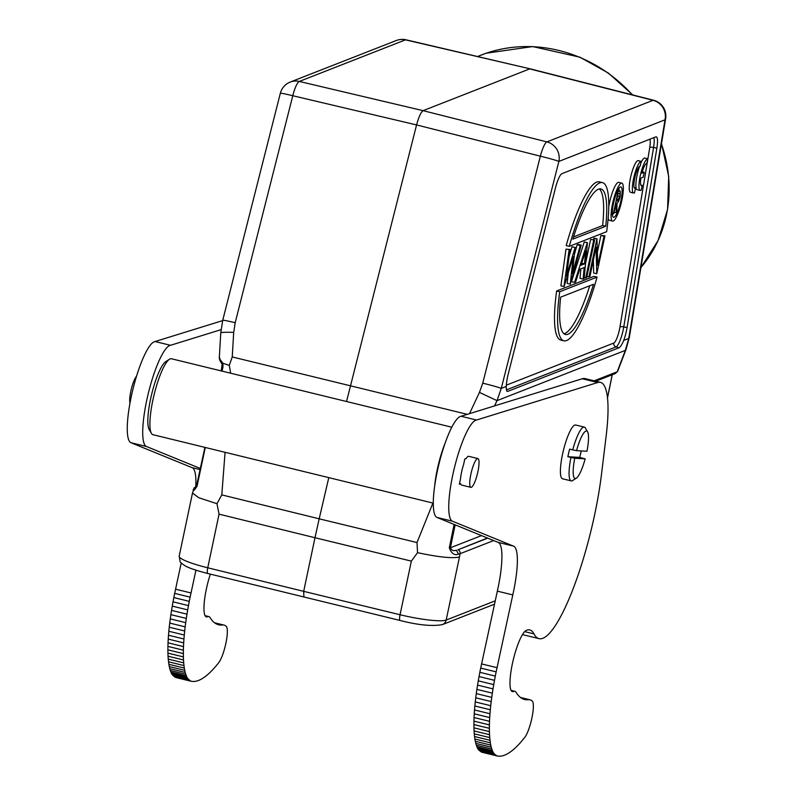 <?xml version="1.0" encoding="UTF-8"?>
<svg xmlns="http://www.w3.org/2000/svg" width="796" height="796" viewBox="0 0 796 796"><rect width="100%" height="100%" fill="white"/><g stroke="black" fill="none" stroke-linecap="round" stroke-linejoin="round"><path stroke-width="1.19" d="M646.77 163.548A11.393 2.428 103.7 0 0 641.924 173.21L644.203 172.314L643.168 177.219L640.889 178.115A11.393 2.428 103.7 0 0 641.367 185.687A11.393 2.428 103.7 0 0 642.203 185.349L641.198 190.125A16.278 3.463 -76.3 0 1 640.203 190.433A16.278 3.463 -76.3 0 1 640.631 174.105A16.278 3.463 -76.3 0 1 647.795 158.782L646.79 163.548A11.393 2.428 103.7 0 0 646.77 163.548L646.79 163.548M642.302 171.856L644.203 172.314M640.78 185L642.203 185.349M640.78 163.309A16.278 3.463 -76.3 0 1 644.71 158.026L647.795 158.782M640.203 190.433L637.118 189.677A16.278 3.463 -76.3 0 1 639.626 166.255M641.188 161.369L640.183 166.145A11.393 2.428 103.7 0 0 640.163 166.135A11.393 2.428 103.7 0 0 635.099 176.632A11.393 2.428 103.7 0 0 634.75 188.284A11.393 2.428 103.7 0 0 635.586 187.946L634.581 192.712A16.278 3.463 -76.3 0 1 633.596 193.03A16.278 3.463 -76.3 0 1 634.024 176.692A16.278 3.463 -76.3 0 1 641.188 161.369L638.093 160.613A16.278 3.463 -76.3 0 0 630.93 175.936A16.278 3.463 -76.3 0 0 630.502 192.274L633.596 193.03M634.173 187.597L635.586 187.946M445.163 443.044A39.074 8.308 103.7 0 0 438.128 465.69A39.074 8.308 103.7 0 0 434.666 486.038M433.263 503.142L152.912 434.686A39.074 8.308 -76.3 0 1 151.379 433.342A39.074 8.308 -76.3 0 1 153.747 396.249A39.074 8.308 -76.3 0 1 169.468 359.245A39.074 8.308 -76.3 0 1 171.448 358.757L451.81 427.213M151.379 433.342L149.18 429.541A35.82 7.622 -76.3 0 1 151.359 395.532A35.82 7.622 -76.3 0 1 165.767 361.613L169.468 359.245M129.977 403.084A14.816 3.154 -76.3 0 1 130.892 390.955A14.816 3.154 -76.3 0 1 131.161 389.751A14.816 3.154 -76.3 0 1 136.534 376.239M221.039 329.673L170.513 345.305A52.098 11.084 103.7 0 0 147.847 395.333A52.098 11.084 103.7 0 0 146.394 446.476L200.453 468.536M170.513 345.305L155.061 341.534L222.641 320.619M195.766 486.694A52.098 11.084 103.7 0 0 191.975 467.61L130.942 442.705A52.098 11.084 -76.3 0 1 132.395 391.562A52.098 11.084 -76.3 0 1 155.061 341.534M195.945 570.185L190.125 597.149A89.819 19.104 103.7 0 0 189.279 601.358A95.391 20.288 103.7 0 0 188.473 605.617A98.147 20.875 103.7 0 0 187.707 609.885A96.256 20.467 103.7 0 0 186.99 614.164A96.077 20.437 103.7 0 0 186.334 618.422A96.495 20.517 103.7 0 0 185.727 622.661A97.142 20.656 103.7 0 0 185.179 626.85A97.122 20.656 103.7 0 0 184.702 630.989A97.59 20.756 103.7 0 0 184.294 635.039A97.818 20.805 103.7 0 0 183.956 639.009A98.386 20.925 103.7 0 0 183.687 642.86A98.724 20.995 103.7 0 0 183.498 646.591A99.201 21.094 103.7 0 0 183.388 650.183A99.47 21.154 103.7 0 0 183.349 653.615A100.147 21.293 103.7 0 0 183.398 656.889A101.072 21.492 103.7 0 0 183.518 659.974A100.903 21.462 103.7 0 0 183.717 662.879A99.878 21.243 103.7 0 0 183.985 665.575A102.266 21.751 103.7 0 0 184.334 668.073A108.236 23.014 103.7 0 0 184.742 670.351A101.391 21.562 103.7 0 0 185.229 672.431A89.212 18.975 103.7 0 0 185.816 674.292A107.201 22.795 103.7 0 0 186.393 675.913A229.835 48.874 103.7 0 0 186.951 677.257A91.57 19.472 103.7 0 0 187.786 678.52A82.396 17.522 103.7 0 0 189.189 679.854A210.96 44.865 103.7 0 0 191.12 681.247L191.846 681.366A231.457 49.223 -76.3 0 0 192.592 681.446A234.084 49.78 -76.3 0 0 193.358 681.476A236.104 50.208 103.7 0 0 194.134 681.456A237.059 50.417 103.7 0 0 194.93 681.376A238.402 50.705 103.7 0 0 195.736 681.247A239.914 51.024 103.7 0 0 196.562 681.068A241.496 51.362 103.7 0 0 197.209 680.888A241.496 51.362 103.7 0 0 197.398 680.829A242.919 51.66 103.7 0 0 198.244 680.55A244.452 51.989 103.7 0 0 199.109 680.212A245.914 52.297 103.7 0 0 199.985 679.824A247.546 52.645 103.7 0 0 200.871 679.376A249.188 52.994 103.7 0 0 201.776 678.879A250.621 53.302 103.7 0 0 202.681 678.331A251.765 53.541 103.7 0 0 203.607 677.734A253.914 53.999 103.7 0 0 204.542 677.088A256.929 54.645 103.7 0 0 205.497 676.381A256.62 54.576 103.7 0 0 206.453 675.625A253.576 53.929 103.7 0 0 207.428 674.819A261.416 55.601 103.7 0 0 208.403 673.963A279.645 59.471 103.7 0 0 209.388 673.068A259.416 55.173 103.7 0 0 210.393 672.103A224.671 47.78 103.7 0 0 211.438 671.058A278.66 59.262 103.7 0 0 212.423 670.043A719.883 153.101 103.7 0 0 213.318 669.108A232.362 49.412 103.7 0 0 214.492 667.784A210.253 44.715 103.7 0 0 216.313 665.625A565.21 120.206 103.7 0 0 218.711 662.71A19.542 4.159 103.7 0 0 225.417 645.337A19.542 4.159 103.7 0 0 226.283 626.382A97.689 20.776 103.7 0 0 224.014 625.089A97.689 20.776 103.7 0 0 222.402 624.989A227.954 48.476 -76.3 0 1 218.621 624.76A227.954 48.476 -76.3 0 1 210.054 617.596A32.566 6.925 103.7 0 0 208.831 616.572A32.566 6.925 103.7 0 0 207.597 616.741A31.591 6.716 -76.3 0 1 206.393 616.91A31.591 6.716 -76.3 0 1 207.069 585.846A31.591 6.716 -76.3 0 1 210.353 574.135M189.189 679.854L173.737 676.083A210.96 44.865 -76.3 0 0 175.657 677.476L191.11 681.247M173.737 676.083A82.396 17.522 -76.3 0 1 172.324 674.749A91.57 19.472 -76.3 0 1 171.498 673.486A229.835 48.874 -76.3 0 1 170.941 672.132A107.201 22.795 -76.3 0 1 170.354 670.521A89.212 18.975 -76.3 0 1 169.777 668.66A101.391 21.562 -76.3 0 1 169.289 666.58A108.236 23.014 -76.3 0 1 168.871 664.302A102.266 21.751 -76.3 0 1 168.533 661.804A99.878 21.243 -76.3 0 1 168.255 659.108A100.903 21.462 -76.3 0 1 168.055 656.202A101.072 21.492 -76.3 0 1 167.936 653.118A100.147 21.293 -76.3 0 1 167.896 649.844A99.47 21.154 -76.3 0 1 167.936 646.412A99.201 21.094 -76.3 0 1 168.046 642.82A98.724 20.995 -76.3 0 1 168.235 639.088A98.386 20.925 -76.3 0 1 168.503 635.228A97.818 20.805 -76.3 0 1 168.842 631.268A97.59 20.756 -76.3 0 1 169.249 627.208A97.122 20.656 -76.3 0 1 169.727 623.079A97.142 20.656 -76.3 0 1 170.274 618.88A96.495 20.517 -76.3 0 1 170.881 614.651A96.077 20.437 -76.3 0 1 171.538 610.383A96.256 20.467 -76.3 0 1 172.254 606.114A98.147 20.875 -76.3 0 1 173.021 601.836A95.391 20.288 -76.3 0 1 173.826 597.587A89.819 19.104 -76.3 0 1 174.672 593.378L181.229 562.961M186.951 677.257L171.498 673.486M185.816 674.292L170.354 670.521M190.125 597.149L174.672 593.378M191.01 592.96L175.558 589.189M200.224 469.63L191.975 467.61M208.035 573.498A6.517 1.443 -76.2 0 1 207.806 573.508A6.517 1.443 -76.2 0 1 207.746 567.787L219.049 514.156L216.97 503.689L221.795 494.893L319.186 518.813L314.987 537.728L411.353 561.12L400.06 614.741L303.684 591.348L303.913 597.04M196.552 486.834L194.085 487.908L192.513 493.072L198.801 497.739L216.811 503.649M400.02 620.452C418.039 625.089 432.158 626.482 442.367 624.611A6.517 6.298 -111.4 0 0 446.178 620.054A39.074 5.652 -168.1 0 1 400.06 614.741A6.517 1.333 103.6 0 0 400.02 620.452L207.806 573.508C191.348 569.289 186.483 566.613 185.428 566.006C181.737 563.588 179.946 562.056 180.075 561.409L179.19 556.145A39.074 5.652 -168.1 0 0 207.746 567.787L303.684 591.348L314.987 537.728L219.049 514.156M328.788 477.63L319.186 518.813L417.014 542.554L432.905 503.052M225.069 452.307L221.795 494.893M222.343 364.548L222.87 363.284L219.398 358.449L219.825 360.339L219.288 358.17M196.124 487.739L204.9 447.382M193.348 489.381C192.821 491.779 194.045 490.734 197.02 486.237L196.891 485.898M230.671 373.225L229.298 365.354L222.87 363.284L223.009 366.866L222.263 366.349L223.009 366.866L222.054 371.115M205.278 447.471L197.04 486.237M346.539 401.512L416.577 124.932C418.776 116.903 420.945 112.146 423.094 110.664L546.872 141.897A16.278 3.333 104.2 0 0 540.355 156.175L416.577 124.932L292.789 95.729A16.278 3.592 -76.7 0 1 299.306 81.451L405.472 39.86A16.278 3.373 -76.8 0 1 405.99 39.8A16.278 16.278 0 0 0 396.348 40.497A16.278 15.731 68.6 0 1 405.472 39.86L530.245 68.854L405.99 39.8M229.288 365.354L232.243 356.946L467.292 414.338M596.771 273.754L604.96 235.825L604.005 236.203L597.826 265.506L596.93 238.979L588.95 276.809L589.916 276.441L596.075 247.208L596.771 273.754L593.677 272.998L593.338 260.163M604.96 235.825L600.91 235.447L597.468 251.795M604.005 236.203L600.91 235.447M597.129 238.899L594.035 238.143L593.547 239.596M596.93 238.979L593.836 238.223M588.95 276.809L586.96 276.331M584.244 277.724L586.672 277.704L594.652 239.875L590.602 239.487L585.558 263.426M594.652 239.875L590.602 239.487M593.687 240.243L585.717 278.083M584.493 263.874L581.02 265.237L585.697 250.69L584.493 263.874L581.687 263.187M583.1 279.107L584.155 278.69L587.448 242.69L584.244 241.984L587.329 242.74L574.563 282.451L575.617 282.033L579.717 269.307L584.155 267.565L583.1 279.107L580.005 278.351L580.881 268.849M574.563 282.451L571.468 281.694L584.244 241.984M570.254 284.142L581.209 245.128L580.224 245.516L572.394 273.655L575.1 247.526L566.394 276.023L570.095 249.486L566.006 249.128L560.891 285.844L564.105 286.55L573.22 256.72L570.254 284.142L567.16 283.386L568.304 272.789M581.209 245.128L578.125 244.382L577.14 244.77L580.224 245.516M574.493 254.252L577.14 244.77M575.229 247.476L572.006 246.77L575.1 247.526M569.19 256.014L572.006 246.77M570.095 249.486L566.006 249.128M569.1 249.874L563.976 286.6M599.308 188.941A74.894 15.93 103.7 0 1 602.632 225.517L573.548 236.909M605.726 226.273A74.894 15.93 -76.3 0 0 600.94 188.96A74.894 15.93 -76.3 0 0 572.861 239.148L605.726 226.273L602.632 225.517M602.492 182.632A81.411 17.313 103.7 0 1 606.632 231.706L569.299 246.332A81.411 17.313 103.7 0 1 602.492 182.632L599.398 181.876A81.411 17.313 -76.3 0 0 566.205 245.576L569.299 246.332M563.956 333.743A74.894 15.93 103.7 0 0 589.717 285.774M593.498 284.291L560.633 297.167A74.894 15.93 -76.3 0 0 565.409 334.479A74.894 15.93 -76.3 0 0 593.498 284.291M559.727 291.734L597.06 277.108A81.411 17.313 103.7 0 1 563.867 340.807L560.772 340.051A81.411 17.313 -76.3 0 1 556.643 290.978L559.727 291.734A81.411 17.313 103.7 0 0 563.867 340.807M556.643 290.978L593.965 276.351L597.06 277.108M617.577 195.965L619.716 196.493L617.467 200.811L616.482 201.169L618.034 193.816L619.626 193.319M619.049 193.418C619.915 192.692 620.144 193.717 619.716 196.493M614.164 212.164L616.263 212.681L616.005 203.438L613.855 213.626L612.283 213.547M616.263 212.681L616.86 212.442L617.009 203.04C618.074 202.89 619.139 200.642 620.203 196.304L620.283 191.13L617.198 191.547M620.283 191.11L617.198 190.353M618.014 191.746L613.368 213.816M617.477 190.931L619.089 191.319M619.019 190.801A15.631 3.323 103.7 0 0 618.91 188.393M612.393 215.059A15.631 3.323 103.7 0 0 613.189 213.776M620.94 200.642A15.631 3.323 -76.3 0 1 613.487 217.288A15.631 3.323 -76.3 0 1 613.457 203.577A15.631 3.323 -76.3 0 1 620.91 186.921A15.631 3.323 -76.3 0 1 620.94 200.642M612.522 203.945A19.542 4.159 103.7 0 0 612.562 221.089A19.542 4.159 103.7 0 0 621.875 200.274A19.542 4.159 103.7 0 0 621.835 183.13A19.542 4.159 103.7 0 0 612.522 203.945M612.562 221.089L609.477 220.333A19.542 4.159 -76.3 0 1 608.184 218.034M608.771 206.652A19.542 4.159 -76.3 0 1 609.428 203.189A19.542 4.159 -76.3 0 1 618.741 182.374L621.835 183.13M507.171 391.403L507.768 391.373C506.624 391.572 506.127 389.931 506.276 386.438A16.278 3.463 -76.3 0 1 507.5 377.224A16.278 3.463 -76.3 0 1 508.196 374.21L555.469 187.906A16.278 3.463 -76.3 0 1 561.986 173.637L655.735 136.912A16.278 3.463 -76.3 0 1 656.232 136.842A16.278 3.463 -76.3 0 1 656.869 148.185L627.069 327.634A16.278 3.463 -76.3 0 1 626.502 330.599A16.278 3.463 -76.3 0 1 623.706 340.429C622.024 344.529 620.452 346.986 618.99 347.802L507.768 391.373L506.783 391.075M506.276 386.438L501.271 388.398A16.278 0.677 -165.8 0 0 482.754 383.165L540.355 156.175A16.278 0.677 14.2 0 1 558.872 161.409L501.271 388.398L497.012 400.647L625.357 350.369A16.278 5.89 21 0 0 626.054 349.414L629.328 337.355A16.278 5.293 -170.6 0 1 628.721 338.469L623.706 340.429M617.567 370.817L625.357 350.369L628.721 338.469L665.028 119.808A16.278 5.293 9.4 0 0 665.635 118.703A16.278 16.278 0 0 0 653.596 100.256A16.278 3.552 104.3 0 0 653.038 100.306L529.708 68.894L423.094 110.664L299.306 81.451A16.278 15.731 -111.4 0 0 290.182 82.088A16.278 16.278 0 0 0 280.341 93.241A16.278 0.677 14.2 0 1 292.789 95.729L235.188 322.718A16.278 0.677 -165.8 0 0 222.741 320.241L280.341 93.241M469.491 413.661L479.451 392.398L497.012 400.647L494.555 405.9M595.756 381.224L612.204 374.777L611.487 374.12M220.771 332.937A16.278 1.353 3.4 0 1 233.696 332.39L232.243 356.946M219.766 357.842L219.398 358.449M411.353 561.12L417.542 552.663C438.676 557.17 452.655 558.613 459.461 556.991L460.118 553.698A3.254 3.144 -111.4 0 0 457.849 549.837L487.431 538.026M417.542 552.663L417.014 542.554M455.173 524.862L450.367 547.797L449.312 547.837L454.118 524.425M481.49 535.599L450.367 547.797C451.621 550.454 453.62 551.26 456.357 550.195L458.486 554.115L460.118 553.698L493.649 540.564M449.312 547.837C451.521 553.598 454.576 555.688 458.486 554.115M576.294 478.187A24.427 5.194 103.7 0 1 574.752 458.267L585.159 458.854A24.427 5.194 103.7 0 1 576.294 478.187L572.593 480.555A27.681 5.89 103.7 0 1 571.19 480.893A27.681 5.89 103.7 0 1 570.951 457.471L567.856 456.715L579.687 457.382L585.159 458.854M574.752 458.267L570.951 457.471M587.607 431.87A24.427 5.194 103.7 0 1 586.95 451.252L576.543 450.665A24.427 5.194 103.7 0 1 587.607 431.87L585.408 428.069A27.681 5.89 103.7 0 0 584.324 427.114A27.681 5.89 103.7 0 0 572.742 449.869L576.543 450.665M567.856 456.715A27.681 5.89 103.7 0 1 568.692 452.914A27.681 5.89 103.7 0 1 569.647 449.113L572.742 449.869M579.687 457.382A27.681 5.89 103.7 0 0 580.642 453.591A27.681 5.89 103.7 0 0 581.239 450.934M571.19 480.893L562.543 478.784A27.681 5.89 -76.3 0 1 563.13 451.561A27.681 5.89 -76.3 0 1 575.667 425.004L584.324 427.114M459.481 483.52L460.725 483.819L459.332 484.227L460.576 478.476A14.816 3.154 -76.3 0 1 461.919 470.516A14.816 3.154 -76.3 0 1 463.561 464.705L464.794 458.984L466.177 458.576A14.816 3.154 -76.3 0 1 468.625 456.297L477.899 458.566A14.816 3.154 103.7 0 0 471.192 472.774A14.816 3.154 103.7 0 0 470.874 487.351A14.816 3.154 103.7 0 0 477.58 473.132A14.816 3.154 103.7 0 0 477.899 458.566M470.874 487.351L461.6 485.082A14.816 3.154 -76.3 0 1 460.725 483.819M476.535 420.029A52.098 11.084 103.7 0 0 453.869 470.058A52.098 11.084 103.7 0 0 452.417 521.201L513.45 546.106A52.098 11.084 -76.3 0 1 512.793 594.901L496.147 671.874A89.819 19.104 103.7 0 0 495.301 676.083A95.391 20.288 103.7 0 0 494.495 680.341A98.147 20.875 103.7 0 0 493.729 684.61A96.256 20.467 103.7 0 0 493.013 688.888A96.077 20.437 103.7 0 0 492.356 693.147A96.495 20.517 103.7 0 0 491.749 697.386A97.142 20.656 103.7 0 0 491.202 701.575A97.122 20.656 103.7 0 0 490.724 705.704A97.59 20.756 103.7 0 0 490.316 709.763A97.818 20.805 103.7 0 0 489.978 713.733A98.386 20.925 103.7 0 0 489.709 717.584A98.724 20.995 103.7 0 0 489.52 721.315A99.201 21.094 103.7 0 0 489.411 724.907A99.47 21.154 103.7 0 0 489.371 728.34A100.147 21.293 103.7 0 0 489.421 731.614A101.072 21.492 103.7 0 0 489.54 734.698A100.903 21.462 103.7 0 0 489.739 737.603A99.878 21.243 103.7 0 0 490.008 740.3A102.266 21.751 103.7 0 0 490.356 742.797A108.236 23.014 103.7 0 0 490.764 745.076A101.391 21.562 103.7 0 0 491.251 747.155A89.212 18.975 103.7 0 0 491.838 749.016L476.376 745.245A89.212 18.975 -76.3 0 1 475.799 743.374A101.391 21.562 -76.3 0 1 475.311 741.305A108.236 23.014 -76.3 0 1 474.894 739.026A102.266 21.751 -76.3 0 1 474.555 736.529A99.878 21.243 -76.3 0 1 474.277 733.832A100.903 21.462 -76.3 0 1 474.078 730.927A101.072 21.492 -76.3 0 1 473.958 727.842A100.147 21.293 -76.3 0 1 473.918 724.569A99.47 21.154 -76.3 0 1 473.958 721.136A99.201 21.094 -76.3 0 1 474.068 717.544A98.724 20.995 -76.3 0 1 474.257 713.813A98.386 20.925 -76.3 0 1 474.525 709.952A97.818 20.805 -76.3 0 1 474.864 705.992A97.59 20.756 -76.3 0 1 475.272 701.933A97.122 20.656 -76.3 0 1 475.749 697.803A97.142 20.656 -76.3 0 1 476.297 693.605A96.495 20.517 -76.3 0 1 476.904 689.376A96.077 20.437 -76.3 0 1 477.56 685.107A96.256 20.467 -76.3 0 1 478.277 680.839A98.147 20.875 -76.3 0 1 479.043 676.56A95.391 20.288 -76.3 0 1 479.849 672.312A89.819 19.104 -76.3 0 1 480.694 668.093L497.341 591.13A52.098 11.084 103.7 0 0 497.998 542.335L436.964 517.43A52.098 11.084 -76.3 0 1 438.417 466.287A52.098 11.084 -76.3 0 1 461.083 416.258L582.284 378.747A97.689 20.776 -76.3 0 1 585.03 378.607L600.492 382.379A97.689 20.776 103.7 0 0 597.736 382.518L476.535 420.029L461.083 416.258M491.838 749.016A107.201 22.795 103.7 0 0 492.416 750.638A229.835 48.874 103.7 0 0 492.973 751.981L477.52 748.21A229.835 48.874 -76.3 0 1 476.963 746.857A107.201 22.795 -76.3 0 1 476.376 745.245M492.973 751.981A91.57 19.472 103.7 0 0 493.809 753.245A82.396 17.522 103.7 0 0 495.212 754.578L479.759 750.807A82.396 17.522 -76.3 0 1 478.346 749.474A91.57 19.472 -76.3 0 1 477.52 748.21M495.212 754.578A210.96 44.865 103.7 0 0 497.132 755.971L481.68 752.19A210.96 44.865 -76.3 0 1 479.759 750.807M497.132 755.971L497.868 756.091A231.457 49.223 -76.3 0 0 498.614 756.17A234.084 49.78 -76.3 0 0 499.381 756.2A236.104 50.208 103.7 0 0 500.157 756.18A237.059 50.417 103.7 0 0 500.953 756.101A238.402 50.705 103.7 0 0 501.759 755.971A239.914 51.024 103.7 0 0 502.584 755.792A241.496 51.362 103.7 0 0 503.231 755.613A241.496 51.362 103.7 0 0 503.42 755.553A242.919 51.66 103.7 0 0 504.266 755.275A244.452 51.989 103.7 0 0 505.132 754.936A245.914 52.297 103.7 0 0 506.007 754.538A247.546 52.645 103.7 0 0 506.893 754.101A249.188 52.994 103.7 0 0 507.798 753.603A250.621 53.302 103.7 0 0 508.704 753.056A251.765 53.541 103.7 0 0 509.629 752.459A253.914 53.999 103.7 0 0 510.564 751.812A256.929 54.645 103.7 0 0 511.52 751.106A256.62 54.576 103.7 0 0 512.475 750.349A253.576 53.929 103.7 0 0 513.45 749.543A261.416 55.601 103.7 0 0 514.425 748.688A279.645 59.471 103.7 0 0 515.41 747.792A259.416 55.173 103.7 0 0 516.415 746.827A224.671 47.78 103.7 0 0 517.46 745.782A278.66 59.262 103.7 0 0 518.445 744.767A719.883 153.101 103.7 0 0 519.34 743.832A232.362 49.412 103.7 0 0 520.514 742.509A210.253 44.715 103.7 0 0 522.335 740.35A565.21 120.206 103.7 0 0 524.733 737.434A19.542 4.159 103.7 0 0 531.439 720.062A19.542 4.159 103.7 0 0 532.305 701.097A97.689 20.776 103.7 0 0 530.037 699.813A97.689 20.776 103.7 0 0 528.425 699.714A227.954 48.476 -76.3 0 1 524.644 699.485A227.954 48.476 -76.3 0 1 516.077 692.321A32.566 6.925 103.7 0 0 514.853 691.296A32.566 6.925 103.7 0 0 513.619 691.465A31.591 6.716 -76.3 0 1 512.415 691.634A31.591 6.716 -76.3 0 1 513.092 660.561A31.591 6.716 -76.3 0 1 526.246 630.412A97.689 20.776 -76.3 0 1 529.818 629.954A97.689 20.776 -76.3 0 1 533.977 633.895A117.231 24.935 103.7 0 0 538.972 638.631A117.231 24.935 103.7 0 0 592.075 526.166A117.231 24.935 103.7 0 0 601.487 474.366L606.244 435.223A97.689 20.776 103.7 0 0 600.492 382.379M538.972 638.631L523.519 634.86A117.231 24.935 -76.3 0 1 522.534 634.512M513.45 546.106L497.998 542.335M497.341 591.13L512.793 594.901M497.032 667.685L481.58 663.914M496.147 671.874L480.694 668.093M207.597 616.741L205.408 616.213M222.402 624.989L215.169 623.218M187.786 678.52L172.324 674.749M186.393 675.913L170.941 672.132M185.229 672.431L169.777 668.66M184.742 670.351L169.289 666.58M184.334 668.073L168.871 664.302M183.985 665.575L168.533 661.804M183.717 662.879L168.255 659.108M183.518 659.974L168.055 656.202M183.398 656.889L167.936 653.118M183.349 653.615L167.896 649.844M183.388 650.183L167.936 646.412M183.498 646.591L168.046 642.82M183.687 642.86L168.235 639.088M183.956 639.009L168.503 635.228M184.294 635.039L168.842 631.268M184.702 630.989L169.249 627.208M185.179 626.85L169.727 623.079M185.727 622.661L170.274 618.88M186.334 618.422L170.881 614.651M186.99 614.164L171.538 610.383M187.707 609.885L172.254 606.114M188.473 605.617L173.021 601.836M189.279 601.358L173.826 597.587M130.942 442.705L146.394 446.476M196.702 486.356A3.254 3.144 -111.4 0 0 196.184 486.515L196.721 486.296M632.313 94.843A136.773 126.027 -135.2 0 0 558.792 50.456A136.773 126.027 -135.2 0 0 477.61 56.536M661.516 143.539L668.72 176.463L667.555 209.497L658.093 240.541L640.909 267.585A136.773 126.027 -135.2 0 0 661.446 143.957M616.601 200.602L617.467 200.811M506.405 389.891L616.074 346.917L618.99 347.802M627.069 327.634L623.765 326.887A3.254 1.055 9.4 0 0 619.945 327.076L649.745 147.618A3.254 1.055 -170.6 0 1 653.566 147.439A16.099 3.423 103.7 0 0 653.924 137.618M649.745 147.618A12.855 2.736 103.7 0 0 649.835 139.22M506.336 385.165L613.806 343.056A3.254 3.144 -111.4 0 0 616.074 346.917A16.099 3.423 103.7 0 0 623.208 329.823A16.099 3.423 103.7 0 0 623.765 326.887L653.566 147.439L656.869 148.185M613.806 343.056A12.855 2.736 103.7 0 0 619.507 329.405A12.855 2.736 103.7 0 0 619.945 327.076M558.872 161.409L665.028 119.808A16.278 15.731 68.6 0 0 653.038 100.306L546.872 141.897A16.278 15.731 -111.4 0 1 558.872 161.409M479.451 392.398L482.754 383.165M607.487 397.662L612.204 374.777M594.154 380.826L617.109 371.832L615.398 373.483M235.188 322.718L233.696 332.39M495.241 600.831L446.178 620.054L459.461 556.991M487.709 538.136L457.849 549.837M492.356 693.147L476.904 689.376M493.013 688.888L477.56 685.107M491.749 697.386L476.297 693.605M491.202 701.575L475.749 697.803M490.724 705.704L475.272 701.933M490.316 709.763L474.864 705.992M489.978 713.733L474.525 709.952M489.709 717.584L474.257 713.813M489.52 721.315L474.068 717.544M489.411 724.907L473.958 721.136M489.371 728.34L473.918 724.569M489.421 731.614L473.958 727.842M489.54 734.698L474.078 730.927M489.739 737.603L474.277 733.832M490.008 740.3L474.555 736.529M490.356 742.797L474.894 739.026M490.764 745.076L475.311 741.305M491.251 747.155L475.799 743.374M492.416 750.638L476.963 746.857M493.809 753.245L478.346 749.474M528.425 699.714L521.191 697.943M513.619 691.465L511.43 690.938M524.663 631.626L533.977 633.895M582.284 378.747L597.736 382.518M436.964 517.43L452.417 521.201M495.301 676.083L479.849 672.312M494.495 680.341L479.043 676.56M493.729 684.61L478.277 680.839M208.831 616.572L205.06 615.656M224.014 625.089L214.532 622.77M179.19 556.145L192.483 493.082M221.198 370.906L222.154 364.269L219.825 360.339M194.085 487.908L196.184 486.515M629.328 337.355L665.635 118.703M653.596 100.256L530.275 68.844M607.517 397.9L612.283 374.727M595.726 381.214L615.398 373.503L617.626 371.344M617.606 371.394L626.054 349.414M290.182 82.088L396.348 40.497M222.741 320.241L220.771 332.957L219.278 358.22M442.367 624.611L494.515 604.184M530.037 699.813L520.554 697.495M514.853 691.296L511.082 690.381M477.55 56.526L486.038 53.242L532.643 46.566L579.866 57.173L608.353 73.043L632.76 94.953"/></g></svg>
